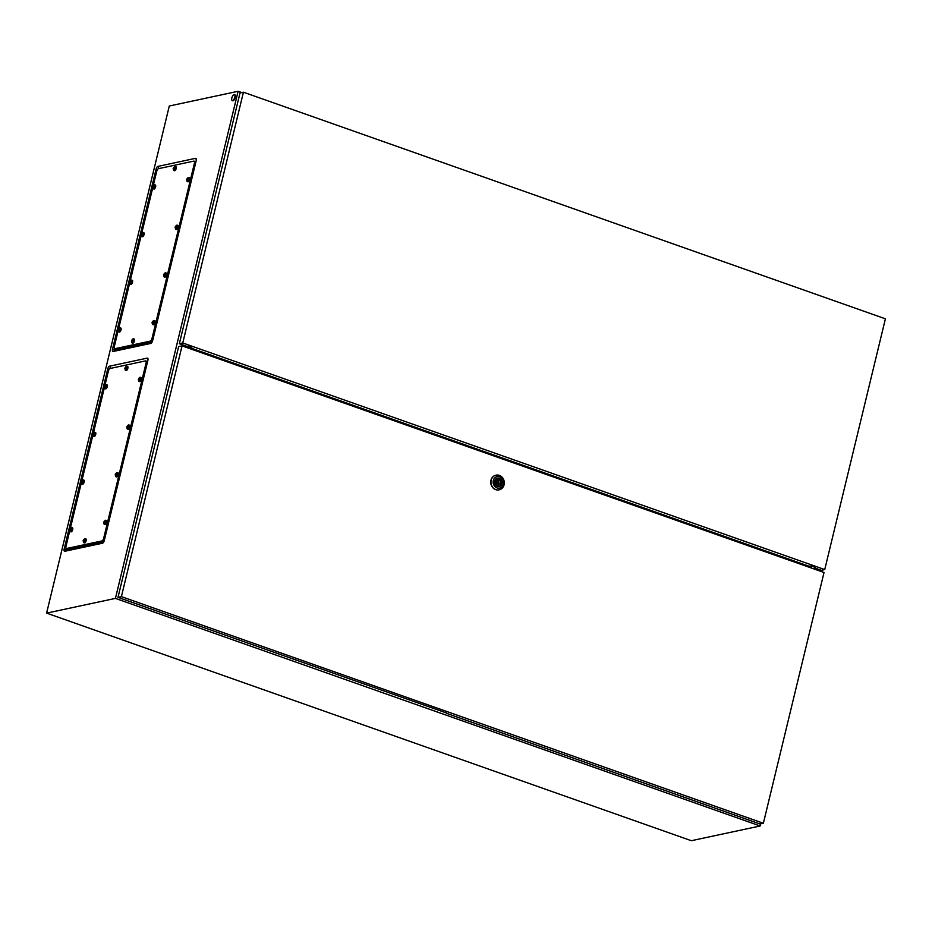 <?xml version="1.0" encoding="UTF-8"?>
<svg xmlns="http://www.w3.org/2000/svg" width="932" height="932" viewBox="0 0 932 932"><rect width="100%" height="100%" fill="white"/><g stroke="black" fill="none" stroke-linecap="round" stroke-linejoin="round"><path stroke-width="1.4" d="M67.162 548.762L67.116 549.903L103.65 542.086M147.722 360.999L146.58 361.243M151.986 342.289L115.451 350.106L115.498 348.964M194.916 161.446L196.058 161.201M241.726 92.559L238.114 91.289L169.286 106.015L46.6 613.116L691.334 840.711L760.163 825.985L760.687 823.83M102.497 543.216L64.786 551.278A2.668 1.083 109.4 0 1 64.18 549.018L107.739 368.979A2.668 1.083 109.4 0 1 109.557 366.194L147.268 358.121A2.668 1.083 109.4 0 1 147.908 358.564A2.668 1.083 109.4 0 1 147.873 360.393L104.314 540.432A2.668 1.083 109.4 0 1 102.765 543.1A2.668 1.083 109.4 0 1 102.497 543.216L103.033 542.902M238.114 91.289L115.428 598.391L46.6 613.116M156.075 169.181L112.516 349.22A2.668 1.083 -70.6 0 0 113.121 351.481L150.833 343.419A2.668 1.083 -70.6 0 0 151.1 343.302A2.668 1.083 -70.6 0 0 152.65 340.634L196.209 160.595A2.668 1.083 -70.6 0 0 196.244 158.766A2.668 1.083 -70.6 0 0 195.604 158.324L157.892 166.397A2.668 1.083 -70.6 0 0 156.075 169.181L157.59 169.414M115.428 598.391L760.163 825.985M821.698 571.665L822.059 570.151M188.555 348.16L189.068 346.005M814.382 569.091L814.964 566.679M813.951 568.928L814.533 566.516M189.045 348.347L189.592 346.063M189.802 348.603L190.384 346.226M808.953 567.169L809.232 566.05M811.294 567.996L811.76 566.05M190.105 348.708L190.687 346.308M234.782 97.266A3.215 1.316 109.4 0 1 232.254 100.609A3.215 1.316 109.4 0 1 231.858 97.895A3.215 1.316 109.4 0 1 234.386 94.551A3.215 1.316 109.4 0 1 234.782 97.266M234.596 94.691A3.215 1.316 109.4 0 1 234.852 94.715A3.215 1.316 109.4 0 1 235.237 97.429A3.215 1.316 109.4 0 1 232.709 100.773A3.215 1.316 109.4 0 1 232.499 100.633M496.674 481.972A0.804 0.711 77.9 0 0 496.313 483.487A0.804 0.711 77.9 0 0 496.977 483.347M498.014 483.125A0.804 0.711 77.9 0 0 498.375 481.599A0.804 0.711 77.9 0 0 498.014 483.125M499.354 475.378A7.491 6.629 -102.1 0 1 504.305 482.939A7.491 6.629 -102.1 0 1 499.203 489.813A7.491 6.629 -102.1 0 1 495.917 489.58A7.491 6.629 -102.1 0 1 490.966 482.019A7.491 6.629 -102.1 0 1 496.069 475.157A7.491 6.629 -102.1 0 1 499.354 475.378M499.086 489.836A7.491 6.629 -102.1 0 1 498.958 489.859A7.491 6.629 -102.1 0 1 495.673 489.638A7.491 6.629 -102.1 0 1 490.721 482.077A7.491 6.629 -102.1 0 1 495.824 475.215A7.491 6.629 -102.1 0 1 495.952 475.18M499.715 476.753A5.883 5.208 -102.1 0 1 503.431 484.116A5.883 5.208 -102.1 0 1 497.012 487.902A5.883 5.208 -102.1 0 1 493.296 480.539A5.883 5.208 -102.1 0 1 499.715 476.753M497.385 478.139A4.311 3.81 -102.1 0 1 499.179 486.551M497.373 486.411A4.311 3.81 -102.1 0 1 499.354 478.244A4.311 3.81 -102.1 0 1 497.373 486.411M498.154 485.129A2.784 2.458 77.9 0 0 499.389 480.003L499.564 479.269L498.422 478.862L498.236 479.596A2.784 2.458 77.9 0 0 497.001 484.722L496.826 485.456L497.979 485.863L498.154 485.129L496.838 485.409M497.665 485.234A2.784 2.458 77.9 0 0 497.688 480.376L499.389 480.003M497.024 479.863L498.236 479.596M498.247 479.549L499.564 479.269M497.688 480.376L497.851 479.677M446.346 713.271L759.964 823.981L763.366 823.259L824.028 572.493L182.055 345.877L178.653 346.599L117.991 597.365L446.416 712.957M182.055 345.877L121.393 596.631L117.991 597.365M121.393 596.631L763.366 823.259M243.427 92.198L182.765 342.964L824.738 569.58L885.4 318.814L243.427 92.198L240.025 92.932L179.352 343.687L186.412 346.18L191.992 346.995L191.107 348.114L808.603 566.097L808.394 566.971M814.661 567.961L821.325 570.314L824.738 569.58M814.754 567.588L815.535 567.145L812.774 566.132L808.603 566.097M182.765 342.964L179.352 343.687M191.887 346.832L190.629 348.906M190.897 348.999L191.107 348.114M105.001 385.067L108.345 371.262A2.679 1.095 109.4 0 1 110.174 368.466L145.439 360.917A2.679 1.095 109.4 0 1 145.718 360.929A2.679 1.095 109.4 0 1 146.033 363.2L103.708 538.148A2.679 1.095 109.4 0 1 101.879 540.944L66.615 548.482A2.679 1.095 109.4 0 1 66.335 548.47A2.679 1.095 109.4 0 1 66.021 546.21L69.702 530.972M147.582 361.593L146.336 361.15A2.679 1.095 109.4 0 0 146.056 361.138A2.679 1.095 109.4 0 1 146.336 361.15A2.679 1.095 109.4 0 1 146.662 363.41L104.337 538.37A2.679 1.095 109.4 0 1 102.508 541.166L67.244 548.703A2.679 1.095 109.4 0 1 66.964 548.692A2.679 1.095 109.4 0 1 66.743 548.529M70.401 528.071L81.235 483.3M81.934 480.411L92.769 435.628M93.468 432.739L104.302 387.968M145.718 360.929L146.336 361.15A2.679 1.095 109.4 0 1 146.662 363.41L104.337 538.37A2.679 1.095 109.4 0 1 102.508 541.166L67.244 548.703A2.679 1.095 109.4 0 1 66.964 548.692L66.335 548.47M127.067 368.012A2.144 0.874 109.4 0 1 125.389 370.237A2.144 0.874 109.4 0 1 125.261 370.167L124.841 368.175L126.67 366.183A2.144 0.874 109.4 0 1 126.81 366.206A2.144 0.874 109.4 0 1 127.067 368.012M125.401 369.655L126.193 366.404L125.156 367.581L125.401 369.655M126.81 366.206L127.591 366.474A2.144 0.874 109.4 0 1 127.859 368.291A2.144 0.874 109.4 0 1 126.169 370.517L125.389 370.237M125.412 368.769L125.54 367.057M125.762 368.303L125.098 368.07M125.843 367.814L125.156 367.581M140.534 379.079A2.144 0.874 109.4 0 1 138.856 381.305A2.144 0.874 109.4 0 1 138.728 381.223L138.309 379.242L140.138 377.25A2.144 0.874 109.4 0 1 140.278 377.262A2.144 0.874 109.4 0 1 140.534 379.079M139.66 377.472L138.623 378.637L138.565 380.78L139.66 377.472A2.144 0.874 109.4 0 1 140.138 377.25M140.278 377.262L141.058 377.542A2.144 0.874 109.4 0 1 141.326 379.347A2.144 0.874 109.4 0 1 139.637 381.584L138.856 381.305M138.88 379.825L139.008 378.124M139.229 379.371L138.565 379.126M139.311 378.881L138.623 378.637M129.012 426.74A2.144 0.874 109.4 0 1 127.323 428.965A2.144 0.874 109.4 0 1 127.195 428.895L126.775 426.903L128.604 424.91A2.144 0.874 109.4 0 1 128.744 424.934A2.144 0.874 109.4 0 1 129.012 426.74M127.335 428.382L128.127 425.132L127.09 426.308L127.335 428.382M128.744 424.934L129.525 425.213A2.144 0.874 109.4 0 1 129.793 427.019A2.144 0.874 109.4 0 1 128.103 429.244L127.323 428.965M127.696 427.031L127.032 426.798M127.777 426.553L127.474 425.796M117.479 474.411A2.144 0.874 109.4 0 1 115.789 476.636A2.144 0.874 109.4 0 1 115.661 476.567L115.242 474.574L117.071 472.582A2.144 0.874 109.4 0 1 117.211 472.606A2.144 0.874 109.4 0 1 117.479 474.411M116.593 472.804L115.556 473.98L115.498 476.112L116.593 472.804A2.144 0.874 109.4 0 1 117.071 472.582M117.211 472.606L118.003 472.873A2.144 0.874 109.4 0 1 118.259 474.691A2.144 0.874 109.4 0 1 116.57 476.916L115.789 476.636M116.174 474.703L115.51 474.47M116.244 474.213L115.941 473.456M105.945 522.083A2.144 0.874 109.4 0 1 104.256 524.308A2.144 0.874 109.4 0 1 104.128 524.227L103.708 522.246L105.537 520.254A2.144 0.874 109.4 0 1 105.689 520.266A2.144 0.874 109.4 0 1 105.945 522.083M105.06 520.475L104.023 521.64L103.976 523.784L105.06 520.475A2.144 0.874 109.4 0 1 105.537 520.254M105.689 520.266L106.469 520.545A2.144 0.874 109.4 0 1 106.726 522.351A2.144 0.874 109.4 0 1 105.036 524.576L104.256 524.308M104.279 522.829L104.407 521.128M104.64 522.374L103.976 522.13M104.71 521.885L104.023 521.64M85.36 540.432A2.144 0.874 109.4 0 1 83.67 542.657A2.144 0.874 109.4 0 1 83.554 542.575L83.134 540.595L84.952 538.591A2.144 0.874 109.4 0 1 85.103 538.614A2.144 0.874 109.4 0 1 85.36 540.432M84.474 538.824L83.449 539.989L83.391 542.133L84.474 538.824A2.144 0.874 109.4 0 1 84.952 538.591M85.103 538.614L85.884 538.894A2.144 0.874 109.4 0 1 86.14 540.7A2.144 0.874 109.4 0 1 84.463 542.925L83.67 542.657M83.705 541.177L83.822 539.477M84.055 540.711L83.391 540.478M84.136 540.234L83.449 539.989M71.892 529.364A2.144 0.874 109.4 0 1 70.203 531.59A2.144 0.874 109.4 0 1 70.086 531.52L69.667 529.527L71.484 527.535A2.144 0.874 109.4 0 1 71.636 527.559A2.144 0.874 109.4 0 1 71.892 529.364M71.007 527.757L69.982 528.922L69.923 531.065L71.007 527.757A2.144 0.874 109.4 0 1 71.484 527.535M71.636 527.559L72.416 527.827A2.144 0.874 109.4 0 1 72.673 529.644A2.144 0.874 109.4 0 1 70.995 531.869L70.203 531.59M70.238 530.122L70.354 528.409M70.587 529.656L69.923 529.423M70.669 529.166L69.982 528.922M83.426 481.693A2.144 0.874 109.4 0 1 81.736 483.918A2.144 0.874 109.4 0 1 81.62 483.848L81.201 481.856L83.018 479.863A2.144 0.874 109.4 0 1 83.169 479.887A2.144 0.874 109.4 0 1 83.426 481.693M82.54 480.085L81.515 481.262L81.457 483.393L82.54 480.085A2.144 0.874 109.4 0 1 83.018 479.863M83.169 479.887L83.95 480.166A2.144 0.874 109.4 0 1 84.206 481.972A2.144 0.874 109.4 0 1 82.529 484.197L81.736 483.918M81.76 482.496L81.888 480.749M82.121 481.984L81.457 481.751M82.202 481.506L81.515 481.262M94.959 434.032A2.144 0.874 109.4 0 1 93.27 436.258A2.144 0.874 109.4 0 1 93.142 436.176L92.722 434.195L94.551 432.192A2.144 0.874 109.4 0 1 94.703 432.215A2.144 0.874 109.4 0 1 94.959 434.032M94.074 432.425L93.037 433.59L92.99 435.733L94.074 432.425A2.144 0.874 109.4 0 1 94.551 432.192M94.703 432.215L95.483 432.495A2.144 0.874 109.4 0 1 95.74 434.3A2.144 0.874 109.4 0 1 94.05 436.526L93.27 436.258M93.654 434.312L92.99 434.079M93.724 433.834L93.421 433.077M106.493 386.361A2.144 0.874 109.4 0 1 104.803 388.586A2.144 0.874 109.4 0 1 104.675 388.516L104.256 386.524L106.085 384.532A2.144 0.874 109.4 0 1 106.225 384.555A2.144 0.874 109.4 0 1 106.493 386.361M105.607 384.753L104.57 385.918L104.512 388.062L105.607 384.753A2.144 0.874 109.4 0 1 106.085 384.532M106.225 384.555L107.017 384.823A2.144 0.874 109.4 0 1 107.273 386.64A2.144 0.874 109.4 0 1 105.584 388.865L104.803 388.586M105.188 386.652L104.524 386.419M105.258 386.163L104.955 385.405M153.337 185.27L156.681 171.465A2.679 1.095 109.4 0 1 158.51 168.669L193.774 161.12A2.679 1.095 109.4 0 1 194.054 161.131A2.679 1.095 109.4 0 1 194.38 163.403L152.044 338.351A2.679 1.095 109.4 0 1 150.215 341.147L114.951 348.685A2.679 1.095 109.4 0 1 114.683 348.673A2.679 1.095 109.4 0 1 114.356 346.413L118.038 331.175M195.918 161.795L194.672 161.352A2.679 1.095 109.4 0 0 194.392 161.341A2.679 1.095 109.4 0 1 194.672 161.352A2.679 1.095 109.4 0 1 194.998 163.613L152.673 338.572A2.679 1.095 109.4 0 1 150.844 341.368L115.58 348.906A2.679 1.095 109.4 0 1 115.3 348.894A2.679 1.095 109.4 0 1 115.079 348.731M118.737 328.274L129.571 283.503M130.27 280.614L141.105 235.831M141.804 232.942L152.638 188.171M194.054 161.131L194.672 161.352A2.679 1.095 109.4 0 1 194.998 163.613L152.673 338.572A2.679 1.095 109.4 0 1 150.844 341.368L115.58 348.906A2.679 1.095 109.4 0 1 115.3 348.894L114.683 348.673M175.414 168.214A2.144 0.874 109.4 0 1 173.725 170.44A2.144 0.874 109.4 0 1 173.597 170.37L173.177 168.377L175.006 166.385A2.144 0.874 109.4 0 1 175.146 166.409A2.144 0.874 109.4 0 1 175.414 168.214M174.529 166.607L173.492 167.772L173.434 169.915L174.529 166.607A2.144 0.874 109.4 0 1 175.006 166.385M175.146 166.409L175.927 166.677A2.144 0.874 109.4 0 1 176.195 168.494A2.144 0.874 109.4 0 1 174.505 170.719L173.725 170.44M173.748 168.972L173.876 167.259M174.098 168.506L173.434 168.273M174.179 168.016L173.492 167.772M188.881 179.282A2.144 0.874 109.4 0 1 187.192 181.507A2.144 0.874 109.4 0 1 187.064 181.425L186.645 179.445L188.474 177.441A2.144 0.874 109.4 0 1 188.614 177.464A2.144 0.874 109.4 0 1 188.881 179.282M187.204 180.913L187.996 177.674L186.959 178.839L187.204 180.913M188.614 177.464L189.394 177.744A2.144 0.874 109.4 0 1 189.662 179.55A2.144 0.874 109.4 0 1 187.973 181.775L187.192 181.507M187.215 180.027L187.344 178.327M187.565 179.561L186.901 179.328M187.647 179.084L186.959 178.839M177.348 226.942A2.144 0.874 109.4 0 1 175.659 229.167A2.144 0.874 109.4 0 1 175.531 229.097L175.111 227.105L176.94 225.113A2.144 0.874 109.4 0 1 177.08 225.136A2.144 0.874 109.4 0 1 177.348 226.942M175.682 228.585L176.463 225.334L175.181 227.525L175.682 228.585M177.08 225.136L177.872 225.416A2.144 0.874 109.4 0 1 178.129 227.222A2.144 0.874 109.4 0 1 176.439 229.447L175.659 229.167M176.031 227.233L175.379 227M176.113 226.756L175.81 225.998M165.814 274.614A2.144 0.874 109.4 0 1 164.125 276.839A2.144 0.874 109.4 0 1 163.997 276.769L163.578 274.777L165.407 272.785A2.144 0.874 109.4 0 1 165.547 272.808A2.144 0.874 109.4 0 1 165.814 274.614M164.149 276.245L164.929 273.006L163.648 275.185L164.149 276.245M165.547 272.808L166.339 273.076A2.144 0.874 109.4 0 1 166.595 274.893A2.144 0.874 109.4 0 1 164.906 277.119L164.125 276.839M164.51 274.905L163.846 274.672M164.58 274.416L164.277 273.659M154.281 322.286A2.144 0.874 109.4 0 1 152.592 324.511A2.144 0.874 109.4 0 1 152.475 324.429L152.044 322.449L153.873 320.445A2.144 0.874 109.4 0 1 154.025 320.468A2.144 0.874 109.4 0 1 154.281 322.286M152.615 323.917L153.396 320.678L152.114 322.856L152.615 323.917M154.025 320.468L154.805 320.748A2.144 0.874 109.4 0 1 155.061 322.554A2.144 0.874 109.4 0 1 153.372 324.779L152.592 324.511M152.615 323.031L152.743 321.33M152.976 322.565L152.312 322.332M153.046 322.088L152.359 321.843M133.695 340.623A2.144 0.874 109.4 0 1 132.006 342.86A2.144 0.874 109.4 0 1 131.89 342.778L131.47 340.786L133.288 338.794A2.144 0.874 109.4 0 1 133.439 338.817A2.144 0.874 109.4 0 1 133.695 340.623M132.81 339.015L131.785 340.192L131.727 342.335L132.81 339.015A2.144 0.874 109.4 0 1 133.288 338.794M133.439 338.817L134.22 339.097A2.144 0.874 109.4 0 1 134.476 340.902A2.144 0.874 109.4 0 1 132.798 343.127L132.006 342.86M132.041 341.38L132.158 339.679M132.391 340.914L131.727 340.681M132.472 340.436L131.785 340.192M120.228 329.567A2.144 0.874 109.4 0 1 118.539 331.792A2.144 0.874 109.4 0 1 118.422 331.71L118.003 329.73L119.82 327.738A2.144 0.874 109.4 0 1 119.972 327.749A2.144 0.874 109.4 0 1 120.228 329.567M119.343 327.959L118.317 329.124L118.259 331.268L119.343 327.959A2.144 0.874 109.4 0 1 119.82 327.738M119.972 327.749L120.752 328.029A2.144 0.874 109.4 0 1 121.009 329.846A2.144 0.874 109.4 0 1 119.331 332.072L118.539 331.792M118.923 329.858L118.259 329.625M119.005 329.369L118.69 328.612M131.761 281.895A2.144 0.874 109.4 0 1 130.072 284.12A2.144 0.874 109.4 0 1 129.956 284.05L129.536 282.058L131.354 280.066A2.144 0.874 109.4 0 1 131.505 280.089A2.144 0.874 109.4 0 1 131.761 281.895M130.876 280.287L129.851 281.464L129.793 283.596L130.876 280.287A2.144 0.874 109.4 0 1 131.354 280.066M131.505 280.089L132.286 280.357A2.144 0.874 109.4 0 1 132.542 282.175A2.144 0.874 109.4 0 1 130.864 284.4L130.072 284.12M130.096 282.687L130.224 280.951M130.457 282.186L129.793 281.953M130.538 281.709L129.851 281.464M143.295 234.223A2.144 0.874 109.4 0 1 141.606 236.46A2.144 0.874 109.4 0 1 141.489 236.379L141.058 234.386L142.887 232.394A2.144 0.874 109.4 0 1 143.039 232.418A2.144 0.874 109.4 0 1 143.295 234.223M142.41 232.627L141.373 233.792L141.326 235.936L142.41 232.627A2.144 0.874 109.4 0 1 142.887 232.394M143.039 232.418L143.819 232.697A2.144 0.874 109.4 0 1 144.076 234.503A2.144 0.874 109.4 0 1 142.386 236.728L141.606 236.46M141.99 234.515L141.326 234.281M142.06 234.037L141.757 233.28M154.829 186.563A2.144 0.874 109.4 0 1 153.139 188.788A2.144 0.874 109.4 0 1 153.011 188.718L152.592 186.726L154.421 184.734A2.144 0.874 109.4 0 1 154.561 184.746A2.144 0.874 109.4 0 1 154.829 186.563M153.943 184.955L152.906 186.12L152.86 188.264L153.943 184.955A2.144 0.874 109.4 0 1 154.421 184.734M154.561 184.746L155.353 185.025A2.144 0.874 109.4 0 1 155.609 186.843A2.144 0.874 109.4 0 1 153.92 189.068L153.139 188.788M153.163 187.32L153.291 185.608M153.524 186.854L152.86 186.621M153.594 186.365L152.906 186.12M158.988 168.564L157.892 166.397M196.337 159.78L195.604 158.324M115.451 350.106L113.121 351.481M115.335 349.663L112.516 349.22M67.116 549.903L64.786 551.278M148.002 359.577L147.268 358.121M110.652 368.361L109.557 366.194M109.254 369.212L107.739 368.979M66.999 549.461L64.18 549.018M68.618 549.193L66.615 548.482M147.105 363.573L146.033 363.2M104.78 538.521L103.708 538.148M103.883 541.643L101.879 540.944M125.843 366.998L125.377 368.921M139.311 378.066L138.845 379.988M126.845 427.322L127.09 426.308M127.777 425.726L127.311 427.66M115.312 474.994L115.556 473.98M116.244 473.398L115.778 475.32M104.71 521.058L104.244 522.992M84.125 539.407L83.659 541.341M70.657 528.351L70.191 530.273M82.191 480.679L81.725 482.601M92.792 434.603L93.037 433.59M93.724 433.007L93.258 434.941M104.326 386.943L104.57 385.918M105.258 385.347L104.792 387.269M116.954 349.395L114.951 348.685M195.44 163.776L194.38 163.403M153.116 338.724L152.044 338.351M152.219 341.846L150.215 341.147M174.179 167.201L173.713 169.123M187.647 178.257L187.181 180.191M175.181 227.525L175.426 226.511M176.113 225.928L175.647 227.851M163.648 275.185L163.892 274.171M164.58 273.6L164.114 275.523M153.046 321.26L152.58 323.194M132.46 339.609L131.994 341.543M118.073 330.138L118.317 329.124M118.993 328.553L118.527 330.476M130.527 280.882L130.061 282.804M141.128 234.806L141.373 233.792M142.06 233.21L141.594 235.144M153.594 185.55L153.128 187.472M496.663 483.51L498.364 483.149M496.325 481.937L498.026 481.576M68.339 549.181L66.964 548.692M116.675 349.383L115.3 348.894"/></g></svg>
